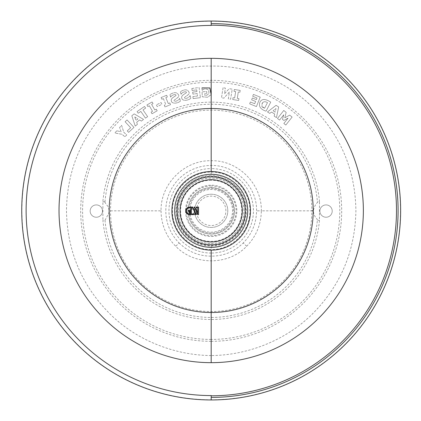<?xml version="1.0" encoding="UTF-8"?>
<svg xmlns="http://www.w3.org/2000/svg" width="421" height="421" viewBox="0 0 421 421"><rect width="100%" height="100%" fill="white"/><g stroke="black" fill="none" stroke-linecap="round" stroke-linejoin="round"><path stroke-width="0.32" stroke-dasharray="2.1 1.58" d="M246.632 246.285L243.28 242.917C251.926 233.976 256.363 223.283 256.584 210.832C257.136 186.519 235.381 164.827 211.189 165.469A45.363 45.363 -90 0 0 179.099 242.917L175.752 246.285C194.228 265.614 228.15 265.73 246.632 246.285C256.2 236.402 261.099 224.588 261.336 210.832L311.861 210.832A100.672 100.672 -37.5 0 0 211.189 110.16A100.672 100.672 -37.5 0 0 110.518 210.832A100.672 100.672 -122.9 0 0 211.189 311.503A100.672 100.672 -122.9 0 0 311.861 210.832M110.523 210.832L161.054 210.832C160.401 184.035 184.403 160.022 211.189 160.717C237.907 160.006 261.951 183.966 261.336 210.832L256.584 210.832M161.064 210.832A50.125 50.125 -122.9 0 0 175.752 246.285M105.024 201.875C104.824 202.285 105.571 203.522 107.25 205.59C108.676 206.853 109.202 209.405 108.829 213.236L105.018 220.225L102.929 220.409A108.692 108.692 0 0 0 319.46 220.409L319.486 201.691L317.423 201.864M104.966 201.864A106.602 106.602 0 0 1 211.189 104.229A106.602 106.602 0 0 1 317.418 201.864C318.008 202.843 314.797 203.454 313.303 211.068C314.419 218.157 317.376 218.241 317.36 220.225M105.003 220.225A106.602 106.602 0 0 0 317.381 220.225L319.45 220.409M319.497 201.691A108.692 108.692 0 0 0 211.189 102.14A108.692 108.692 0 0 0 102.882 201.691L102.929 220.409M104.987 201.88L102.892 201.691M179.099 242.917C188.055 251.7 198.754 256.11 211.189 256.152C223.625 256.147 234.323 251.737 243.28 242.917M211.189 256.152L211.189 253.058A42.226 42.226 0 0 0 253.426 210.832A42.226 42.226 0 0 0 211.189 168.605L211.189 160.717M211.189 253.058A42.226 42.226 0 0 1 168.953 210.832A42.226 42.226 0 0 1 211.189 168.605L211.189 172.157C231.003 171.458 250.337 189.497 249.885 210.816C250.358 232.15 231.013 250.19 211.189 249.506C191.376 250.19 172.042 232.176 172.499 210.847C172.021 189.529 191.366 171.452 211.189 172.157L211.189 175.594A35.238 35.238 0 0 0 175.952 210.832A35.238 35.238 0 0 0 211.189 246.069L211.189 253.058M211.189 245.432A34.601 34.601 0 0 0 245.79 210.832A34.601 34.601 0 0 0 211.189 176.231A34.601 34.601 0 0 0 176.588 210.832A34.601 34.601 0 0 0 211.189 245.432M211.189 339.437A128.605 128.605 0 0 1 82.584 210.832A128.605 128.605 0 0 1 211.189 82.227A128.605 128.605 0 0 1 339.794 210.832A128.605 128.605 0 0 1 211.189 339.437M211.189 341.331A130.499 130.499 0 0 0 341.689 210.832A130.499 130.499 0 0 0 211.189 80.332A130.499 130.499 0 0 0 80.69 210.832A130.499 130.499 0 0 0 211.189 341.331M202.285 96.798L207.6 97.256L211.189 94.593L207.6 97.256L202.285 96.798L202.069 91.799L202.285 96.788M201.964 87.926L202.106 90.547C203.211 88.947 205.143 88.605 207.9 89.515C209.953 92.925 208.953 94.946 204.895 95.578L204.811 93.609L206.8 93.52L206.716 91.594L202.069 91.799L206.716 91.594L206.8 93.52L204.811 93.609L204.895 95.578C208.953 94.946 209.953 92.925 207.9 89.515C205.138 88.599 203.211 88.947 202.122 90.557L201.964 87.926M164.301 105.218L165.011 106.939L170.542 104.655L169.831 102.934L170.542 104.655L165.011 106.939L164.301 105.218L165.837 104.582L164.301 105.218M163.374 98.619L165.837 104.582L163.374 98.619L161.838 99.256L163.374 98.619M161.127 97.535L161.838 99.256L161.127 97.535L166.658 95.251L161.127 97.535M166.658 95.251L167.369 96.972L166.658 95.251M165.832 97.604L167.369 96.972L165.832 97.604L168.295 103.566L169.831 102.934L168.295 103.566L165.832 97.604M175.01 94.578C179.025 95.572 170.047 97.23 171.352 100.935C170.047 97.23 179.025 95.572 175.01 94.578C173.015 94.709 171.568 95.551 170.668 97.109L170.658 97.077C171.568 95.556 173.02 94.725 175.01 94.578M179.693 98.419L180.441 101.035C178.267 103.282 171.8 104.366 171.352 100.935C171.8 104.366 178.267 103.282 180.441 101.035L179.693 98.419C178.699 100.145 177.136 101.103 175.004 101.293C171.194 100.451 180.114 97.761 178.678 95.251C177.204 92.057 174.294 91.836 169.947 94.588L170.658 97.077M179.699 98.446C178.699 100.14 177.136 101.093 175.004 101.293C171.194 100.451 180.114 97.761 178.678 95.251C177.204 92.057 174.294 91.836 169.947 94.588L170.668 97.109M185.419 91.746C189.439 92.741 180.456 94.399 181.761 98.104C180.456 94.399 189.439 92.741 185.419 91.746C183.424 91.878 181.977 92.72 181.077 94.278L181.072 94.246C181.983 92.725 183.43 91.894 185.419 91.746M190.103 95.588L190.85 98.204C188.676 100.451 182.209 101.535 181.761 98.104C182.209 101.535 188.676 100.451 190.85 98.204L190.103 95.588C189.108 97.314 187.55 98.272 185.414 98.461C181.609 97.619 190.524 94.93 189.087 92.42C187.613 89.226 184.703 89.005 180.356 91.757L181.072 94.246M190.108 95.614C189.108 97.309 187.545 98.261 185.414 98.461C181.609 97.619 190.524 94.93 189.087 92.42C187.613 89.226 184.703 89.005 180.356 91.757L181.077 94.278M192.897 96.598L193.15 98.577L200.407 97.646L193.15 98.577L192.897 96.598L197.512 96.004L197.202 93.567L192.913 94.115L197.202 93.567L197.512 96.004L192.897 96.598M192.66 92.136L192.913 94.115L192.66 92.136L196.944 91.589L196.723 89.873L192.108 90.468L196.723 89.873L196.944 91.589L192.66 92.136M191.855 88.489L192.108 90.468L191.855 88.489L199.107 87.552L200.407 97.646L199.107 87.552L191.855 88.489M319.892 211.074A6.162 6.162 0 0 0 326.054 217.236A6.162 6.162 0 0 0 332.216 211.074A6.162 6.162 0 0 0 326.054 204.911A6.162 6.162 0 0 0 319.892 211.074A6.162 6.162 0 0 0 326.054 217.236A6.162 6.162 0 0 0 332.216 211.074A6.162 6.162 0 0 0 326.054 204.911A6.162 6.162 0 0 0 319.892 211.074M102.492 211.074A6.162 6.162 0 0 1 96.33 217.236A6.162 6.162 0 0 1 90.162 211.074A6.162 6.162 0 0 1 96.33 204.911A6.162 6.162 0 0 1 102.492 211.074A6.162 6.162 0 0 0 96.33 204.911A6.162 6.162 0 0 0 90.162 211.074A6.162 6.162 0 0 0 96.33 217.236A6.162 6.162 0 0 0 102.492 211.074M156.375 104.887L157.238 106.613L161.943 104.276L161.08 102.55L156.375 104.887L157.238 106.613L161.943 104.276L161.08 102.55L156.375 104.887M116.78 130.799L114.828 133.02L122.022 134.283L124.979 136.878L126.732 134.878L123.863 132.362L121.58 125.321L119.59 127.589L121.085 131.762L116.78 130.799L114.828 133.02L122.022 134.283L124.979 136.878L126.732 134.878L123.863 132.362L121.58 125.321L119.59 127.589L121.085 131.762L116.78 130.799M127.242 130.905L128.594 132.368L133.962 127.4L127.053 119.932L125.1 121.737L130.657 127.742L127.242 130.905L128.594 132.368L133.962 127.4L127.053 119.932L125.1 121.737L130.657 127.742L127.242 130.905M250.384 101.993L249.642 103.845L256.426 106.576L260.225 97.135L253.437 94.404L252.695 96.256L257.01 97.993L256.368 99.598L252.358 97.982L251.611 99.835L255.621 101.445L254.705 103.729L250.384 101.993L249.642 103.845L256.426 106.576L260.225 97.135L253.437 94.404L252.695 96.256L257.01 97.993L256.368 99.598L252.358 97.982L251.611 99.835L255.621 101.445L254.705 103.729L250.384 101.993M262.32 103.498C263.167 101.445 264.888 101.156 267.488 102.624L264.572 108.255M264.583 108.234L261.888 106.292M261.946 106.818L264.567 108.265L267.488 102.624C264.988 101.161 263.193 101.45 262.099 103.492L261.946 106.818L262.057 103.592M270.735 102.135C265.293 98.614 261.678 98.656 259.889 102.261C258.483 106.408 260.541 109.381 266.061 111.17L270.735 102.135C265.293 98.614 261.678 98.656 259.889 102.261C258.483 106.408 260.541 109.381 266.061 111.17L270.735 102.135M273.029 110.802L275.971 108.444L275.123 112.118L273.029 110.802L275.123 112.118L275.971 108.444L273.029 110.802M276.076 105.334L267.456 111.939L269.798 113.407L271.503 112.044L274.671 114.033L274.182 116.159L276.471 117.591L278.66 106.955L276.076 105.334L267.456 111.939L269.798 113.407L271.503 112.044L274.671 114.033L274.182 116.159L276.471 117.591L278.66 106.955L276.076 105.334M283.765 110.47L277.465 118.464L279.555 120.106L283.77 114.754L282.486 119.369L283.875 120.464L288.053 118.133L283.838 123.485L285.822 125.048L292.121 117.054L289.695 115.144L284.78 117.769L286.185 112.381L283.765 110.47L277.465 118.464L279.555 120.106L283.77 114.754L282.486 119.369L283.875 120.464L288.053 118.133L283.838 123.485L285.822 125.048L292.121 117.054L289.695 115.144L284.78 117.769L286.185 112.381L283.765 110.47M223.077 87.715L221.493 97.767L223.914 98.146L229.408 91.946L228.324 98.84L230.624 99.203L232.208 89.157L229.161 88.673L224.467 93.836L225.377 88.078L223.077 87.715L221.493 97.767L223.914 98.146L229.408 91.946L228.324 98.84L230.624 99.203L232.208 89.157L229.161 88.673L224.467 93.836L225.377 88.078L223.077 87.715M233.013 97.698L232.724 99.535L238.639 100.466L238.928 98.63L237.286 98.372L238.286 91.999L239.928 92.257L240.223 90.42L234.308 89.489L234.018 91.325L235.66 91.583L234.655 97.956L233.013 97.698L232.724 99.535L238.639 100.466L238.928 98.63L237.286 98.372L238.286 91.999L239.928 92.257L240.223 90.42L234.308 89.489L234.018 91.325L235.66 91.583L234.655 97.956L233.013 97.698M134.72 116.901L137.92 118.896L135.999 120.448L134.72 116.901L135.999 120.448L137.92 118.896L134.72 116.901M131.82 115.786L135.252 126.09L137.404 124.353L136.672 122.295L139.583 119.948L141.435 121.106L143.535 119.411L134.194 113.87L131.82 115.786L135.252 126.09L137.404 124.353L136.672 122.295L139.583 119.948L141.435 121.106L143.535 119.411L134.194 113.87L131.82 115.786M137.057 111.597L138.193 113.238L140.819 111.423L145.466 118.154L147.655 116.638L143.008 109.913L145.634 108.097L144.498 106.455L137.057 111.597L138.193 113.238L140.819 111.423L145.466 118.154L147.655 116.638L143.008 109.913L145.634 108.097L144.498 106.455L137.057 111.597M151.086 112.154L152.018 113.77L157.196 110.776L156.27 109.165L154.828 109.997L151.602 104.408L153.044 103.577L152.113 101.966L146.929 104.961L147.86 106.571L149.297 105.739L152.523 111.323L151.086 112.154L152.018 113.77L157.196 110.776L156.27 109.165L154.828 109.997L151.602 104.408L153.044 103.577L152.113 101.966L146.929 104.961L147.86 106.571L149.297 105.739L152.523 111.323L151.086 112.154M211.189 355.556C175.099 355.303 136.346 340.547 109.381 313.35C81.49 284.975 67.186 250.753 66.476 210.684C67.028 170.631 81.3 136.32 109.292 107.744C136.493 80.458 175.157 65.223 211.189 66.108C247.359 65.213 286.106 80.595 313.198 107.85C341.163 136.457 355.398 170.805 355.903 210.889C355.119 251.021 340.742 285.254 312.771 313.571C285.754 340.715 246.99 355.313 211.189 355.556M211.189 21.05L211.189 21.224A189.276 189.276 0 0 1 400.471 210.5A189.276 189.276 0 0 1 211.189 399.776L211.189 399.95M211.189 247.327A36.495 36.495 -90 0 0 247.69 210.832A36.495 36.495 -90 0 0 211.189 174.336A36.495 36.495 90 0 0 174.694 210.832A36.495 36.495 90 0 0 211.189 247.327A36.495 36.495 90 0 1 174.694 210.832A36.495 36.495 90 0 1 211.189 174.336M211.189 180.241A30.591 30.591 0 0 0 180.598 210.832A30.591 30.591 0 0 0 211.189 241.422A30.591 30.591 90 0 0 241.78 210.832A30.591 30.591 90 0 0 211.189 180.241M211.189 185.95A24.881 24.881 0 0 0 186.308 210.832A24.881 24.881 0 0 0 211.189 235.713A24.881 24.881 0 0 0 236.07 210.832A24.881 24.881 0 0 0 211.189 185.95M211.189 187.608A23.223 23.223 -90 0 1 234.413 210.832A23.223 23.223 -90 0 1 211.189 234.055A23.223 23.223 90 0 1 187.971 210.832A23.223 23.223 90 0 1 211.189 187.608A23.223 23.223 90 0 0 187.971 210.832A23.223 23.223 90 0 0 211.189 234.055C223.635 234.276 234.618 223.356 234.497 210.774C233.039 196.802 225.272 189.018 211.189 187.413M211.189 188.55A22.281 22.281 -90 0 1 233.476 210.832A22.281 22.281 -90 0 1 211.189 233.113A22.281 22.281 90 0 1 188.908 210.832A22.281 22.281 90 0 1 211.189 188.55M194.597 210.832A16.593 16.593 0 0 0 211.189 227.424A16.593 16.593 0 0 0 227.782 210.832A16.593 16.593 0 0 0 211.189 194.239A16.593 16.593 0 0 0 194.597 210.832A16.593 16.593 0 0 0 211.189 227.424A16.593 16.593 0 0 0 227.782 210.832A16.593 16.593 0 0 0 211.189 194.239A16.593 16.593 0 0 0 194.597 210.832M189.55 214.621L190.245 214.621L190.245 210.484L187.998 210.484L187.998 211.179L189.55 211.179L189.55 213.931A3.1 3.1 0 0 1 186.45 210.832A3.1 3.1 0 0 1 189.55 207.732L190.245 207.732L190.245 207.043L189.55 207.043A3.789 3.789 0 0 0 185.761 210.832A3.789 3.789 0 0 0 189.55 214.621M192.834 214.621L192.834 213.931L191.45 213.931L191.45 209.216L192.144 209.216L192.144 208.337L191.45 208.337L191.45 207.732L192.834 207.732L192.834 207.043L190.566 207.043L190.566 214.621L192.834 214.621M193.06 214.621L193.555 214.621C195.049 214.273 195.612 213.352 195.233 211.863L193.881 208.705A0.668 0.668 0 0 1 194.476 207.732L194.897 207.732L194.897 207.043L194.402 207.043L193.218 208.984L194.56 212.152L193.502 213.931L193.06 213.931L193.06 214.621M195.27 208.984L196.618 212.152L195.555 213.931L195.112 213.931L195.112 214.621L195.607 214.621C197.102 214.273 197.665 213.352 197.291 211.863L195.933 208.705A0.668 0.668 0 0 1 196.528 207.732L196.949 207.732L196.949 207.043L196.454 207.043L195.27 208.984M198.559 207.043L197.681 207.043L197.681 214.621L198.559 214.621L198.559 207.043M211.189 110.165L211.189 104.229M211.189 246.069A35.238 35.238 0 0 0 246.432 210.832A35.238 35.238 0 0 0 211.189 175.594M211.189 21.224A189.276 189.276 90 0 0 21.913 210.5A189.276 189.276 90 0 0 211.189 399.776M211.189 243.585A32.754 32.754 -90 0 0 243.943 210.832A32.754 32.754 -90 0 0 211.189 178.078A32.754 32.754 -90 0 0 178.436 210.832A32.754 32.754 -90 0 0 211.189 243.585M189.834 210.832A21.355 21.355 0 0 0 211.189 232.187A21.355 21.355 0 0 0 232.545 210.832A21.355 21.355 0 0 0 211.189 189.476A21.355 21.355 0 0 0 189.834 210.832M185.545 210.832A25.644 25.644 0 0 0 211.189 236.476A25.644 25.644 0 0 0 236.834 210.832A25.644 25.644 0 0 0 211.189 185.187A25.644 25.644 0 0 0 185.545 210.832M178.462 210.832A32.727 32.727 0 0 0 211.189 243.559A32.727 32.727 0 0 0 243.922 210.832A32.727 32.727 0 0 0 211.189 178.104A32.727 32.727 0 0 0 178.462 210.832M225.888 210.832A14.698 14.698 0 0 0 211.189 196.133A14.698 14.698 0 0 0 196.491 210.832A14.698 14.698 0 0 0 211.189 225.53A14.698 14.698 0 0 0 225.888 210.832"/><path stroke-width="0.63" d="M211.189 94.593L209.863 87.978L201.964 87.926L209.863 87.978L211.189 94.593M211.189 399.95A189.45 189.45 -90 0 1 21.739 210.5A189.45 189.45 -90 0 1 211.189 21.05A189.45 189.45 0 0 1 400.639 210.5A189.45 189.45 0 0 1 211.189 399.95L211.189 397.477M211.189 23.523L211.189 23.597A186.903 186.903 0 0 1 398.092 210.5A186.903 186.903 0 0 1 211.189 397.403M211.189 171.536A39.295 39.295 -90 0 0 171.894 210.832A39.295 39.295 -90 0 0 211.189 250.127A39.295 39.295 90 0 0 250.49 210.832A39.295 39.295 90 0 0 211.189 171.536L211.189 108.492A102.008 102.008 90 0 1 313.203 210.5A102.008 102.008 90 0 1 211.189 312.508L211.189 362.665A152.165 152.165 0 0 1 59.024 210.5A152.165 152.165 0 0 1 211.189 58.335L211.189 108.492A102.008 102.008 -90 0 0 109.181 210.5A102.008 102.008 -90 0 0 211.189 312.508L211.189 250.127M211.189 247.338A36.506 36.506 0 0 1 174.683 210.832A36.506 36.506 0 0 1 211.189 174.326A36.506 36.506 0 0 0 174.683 210.832A36.506 36.506 0 0 0 211.189 247.338L211.189 247.332A36.516 36.516 -90 0 0 247.706 210.832A36.516 36.516 -90 0 0 211.189 174.315L211.189 174.32A36.506 36.506 0 0 1 247.695 210.832A36.506 36.506 0 0 1 211.189 247.338A36.506 36.506 0 0 1 174.683 210.832A36.506 36.506 0 0 1 211.189 174.326A36.516 36.516 -90 0 1 247.706 210.832A36.516 36.516 -90 0 1 211.189 247.348M189.55 214.621A3.789 3.789 0 0 1 185.761 210.832A3.789 3.789 0 0 1 189.55 207.043L190.245 207.043L190.245 207.732L189.55 207.732A3.1 3.1 0 0 0 186.45 210.832A3.1 3.1 0 0 0 189.55 213.931L189.55 211.179L187.998 211.179L187.998 210.484L190.245 210.484L190.245 214.621L189.55 214.621M192.834 214.621L190.566 214.621L190.566 207.043L192.834 207.043L192.834 207.732L191.45 207.732L191.45 208.337L192.144 208.337L192.144 209.216L191.45 209.216L191.45 213.931L192.834 213.931L192.834 214.621M193.06 214.621L193.06 213.931L193.502 213.931L194.56 212.152L193.218 208.984L194.402 207.043L194.897 207.043L194.897 207.732L194.476 207.732A0.668 0.668 0 0 0 193.881 208.705L195.233 211.863C195.612 213.352 195.049 214.273 193.555 214.621L193.06 214.621M195.27 208.984L196.454 207.043L196.949 207.043L196.949 207.732L196.528 207.732A0.668 0.668 0 0 0 195.933 208.705L197.291 211.863C197.665 213.352 197.102 214.273 195.607 214.621L195.112 214.621L195.112 213.931L195.555 213.931L196.618 212.152L195.27 208.984M198.559 207.043L198.559 214.621L197.681 214.621L197.681 207.043L198.559 207.043M211.189 23.597L211.189 21.05M211.189 395.793A185.293 185.293 0 0 0 396.482 210.5A185.293 185.293 0 0 0 211.195 25.207L211.189 25.244M313.303 210.91L311.861 210.832M211.189 397.582L211.189 395.566A185.066 185.066 0 0 1 26.123 210.5A185.066 185.066 0 0 1 211.189 25.434L211.189 23.418M211.189 362.665A152.165 152.165 -90 0 0 363.36 210.5A152.165 152.165 -90 0 0 211.195 58.335M180.072 210.832A31.122 31.122 0 0 0 211.189 241.954A31.122 31.122 0 0 0 242.312 210.832A31.122 31.122 0 0 0 211.189 179.709A31.122 31.122 0 0 0 180.072 210.832M177.225 210.832C176.757 228.982 193.039 245.264 211.189 244.796C229.34 245.264 245.622 228.982 245.154 210.832C245.622 192.681 229.34 176.399 211.189 176.867C193.039 176.399 176.757 192.681 177.225 210.832"/></g></svg>
